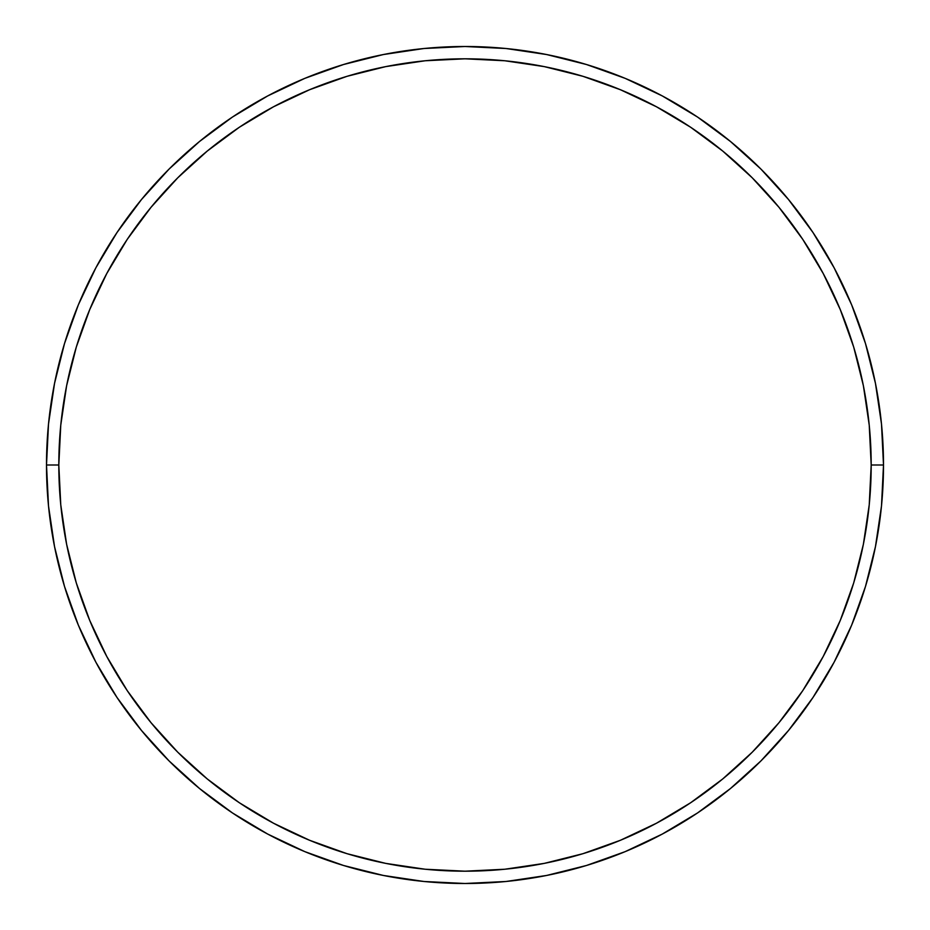 <?xml version="1.0" encoding="UTF-8"?>
<svg xmlns="http://www.w3.org/2000/svg" width="930" height="930" viewBox="0 0 930 930"><rect width="100%" height="100%" fill="white"/><g stroke="black" fill="none" stroke-linecap="round" stroke-linejoin="round"><path stroke-width="1.4" d="M46.5 465L58.811 465A406.189 406.189 0 0 1 465 58.811A406.189 406.189 0 0 1 871.189 465L883.5 465A418.5 418.5 0 0 0 465 46.5A418.5 418.5 0 0 0 46.5 465A418.5 418.5 0 0 1 465 46.5A418.5 418.5 0 0 1 883.5 465A418.5 418.5 0 0 1 465 883.5A418.5 418.5 0 0 1 46.5 465L48.511 423.975L54.545 383.358L64.519 343.519L78.353 304.842L95.918 267.724L117.029 232.488L141.5 199.508L169.074 169.074L199.508 141.5L232.488 117.029L267.724 95.918L304.842 78.353L343.519 64.519L383.358 54.545L423.975 48.511L465 46.5L506.025 48.511L546.642 54.545L586.481 64.519L625.158 78.353L662.276 95.918L697.512 117.029L730.492 141.5L760.926 169.074L788.5 199.508L812.971 232.488L834.082 267.724L851.648 304.842L865.481 343.519L875.456 383.358L881.489 423.975L883.5 465L881.489 506.025L875.456 546.642L865.481 586.481L851.648 625.158L834.082 662.276L812.971 697.512L788.5 730.492L760.926 760.926L730.492 788.5L697.512 812.971L662.276 834.082L625.158 851.648L586.481 865.481L546.642 875.456L506.025 881.489L465 883.5L423.975 881.489L383.358 875.456L343.519 865.481L304.842 851.648L267.724 834.082L232.488 812.971L199.508 788.5L169.074 760.926L141.5 730.492L117.029 697.512L95.918 662.276L78.353 625.158L64.519 586.481L54.545 546.642L48.511 506.025L46.5 465A418.5 418.5 0 0 0 465 883.5A418.5 418.5 0 0 0 883.5 465L871.189 465L869.236 425.184L863.389 385.752L853.705 347.088L840.267 309.562L823.224 273.525L802.741 239.336L778.991 207.32L752.219 177.781L722.68 151.009L690.665 127.259L656.475 106.776L620.438 89.733L582.912 76.295L544.248 66.611L504.816 60.764L465 58.811L425.184 60.764L385.752 66.611L347.088 76.295L309.562 89.733L273.525 106.776L239.336 127.259L207.32 151.009L177.781 177.781L151.009 207.32L127.259 239.336L106.776 273.525L89.733 309.562L76.295 347.088L66.611 385.752L60.764 425.184L58.811 465L60.764 504.816L66.611 544.248L76.295 582.912L89.733 620.438L106.776 656.475L127.259 690.665L151.009 722.68L177.781 752.219L207.32 778.991L239.336 802.741L273.525 823.224L309.562 840.267L347.088 853.705L385.752 863.389L425.184 869.236L465 871.189L504.816 869.236L544.248 863.389L582.912 853.705L620.438 840.267L656.475 823.224L690.665 802.741L722.68 778.991L752.219 752.219L778.991 722.68L802.741 690.665L823.224 656.475L840.267 620.438L853.705 582.912L863.389 544.248L869.236 504.816L871.189 465A406.189 406.189 0 0 1 465 871.189A406.189 406.189 0 0 1 58.811 465L46.5 465"/></g></svg>
